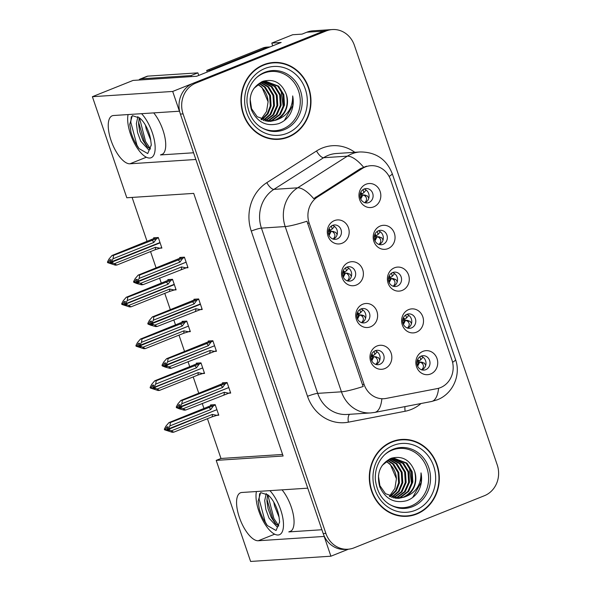 <?xml version="1.0" encoding="UTF-8"?>
<svg xmlns="http://www.w3.org/2000/svg" width="591" height="591" viewBox="0 0 591 591"><rect width="100%" height="100%" fill="white"/><g stroke="black" fill="none" stroke-linecap="round" stroke-linejoin="round"><path stroke-width="0.89" d="M282.04 489.85A25.679 10.291 68.2 0 1 291.274 507.071A25.679 10.291 68.2 0 1 290.1 531.612A25.679 10.291 68.2 0 1 288.785 531.907L321.896 529.743M193.567 152.774L160.457 154.938A25.679 10.291 -111.8 0 0 161.771 154.643A25.679 10.291 -111.8 0 0 162.946 130.109A25.679 10.291 -111.8 0 0 153.704 112.888M392.69 272.532A7.225 6.56 86.3 0 0 388.59 280.777A7.225 6.56 86.3 0 0 395.468 286.532A7.225 6.56 86.3 0 0 397.307 286.11A7.225 6.56 86.3 0 0 401.407 277.866A7.225 6.56 86.3 0 0 394.529 272.119A7.225 6.56 86.3 0 0 392.69 272.532M394.493 267.789A12.034 10.934 86.3 0 0 388.102 283.2A12.034 10.934 86.3 0 0 402.198 290.417A12.034 10.934 86.3 0 0 408.58 275.007A12.034 10.934 86.3 0 0 394.493 267.789M361.027 308.93A7.225 6.56 86.3 0 0 356.927 317.175A7.225 6.56 86.3 0 0 363.805 322.922A7.225 6.56 86.3 0 0 365.652 322.509A7.225 6.56 86.3 0 0 369.752 314.264A7.225 6.56 86.3 0 0 362.867 308.517A7.225 6.56 86.3 0 0 361.027 308.93M362.83 304.188A12.034 10.934 86.3 0 0 356.447 319.598A12.034 10.934 86.3 0 0 370.535 326.816A12.034 10.934 86.3 0 0 376.925 311.405A12.034 10.934 86.3 0 0 362.83 304.188M406.911 314.316A7.225 6.56 86.3 0 0 402.811 322.56A7.225 6.56 86.3 0 0 409.696 328.315A7.225 6.56 86.3 0 0 411.535 327.894A7.225 6.56 86.3 0 0 415.636 319.65A7.225 6.56 86.3 0 0 408.75 313.902A7.225 6.56 86.3 0 0 406.911 314.316M408.721 309.573A12.034 10.934 86.3 0 0 402.331 324.984A12.034 10.934 86.3 0 0 416.419 332.201A12.034 10.934 86.3 0 0 422.809 316.791A12.034 10.934 86.3 0 0 408.721 309.573M421.139 356.1A7.225 6.56 86.3 0 0 417.039 364.351A7.225 6.56 86.3 0 0 423.917 370.099A7.225 6.56 86.3 0 0 425.756 369.678A7.225 6.56 86.3 0 0 429.856 361.433A7.225 6.56 86.3 0 0 422.979 355.686A7.225 6.56 86.3 0 0 421.139 356.1M422.942 351.357A12.034 10.934 86.3 0 0 416.552 366.767A12.034 10.934 86.3 0 0 430.647 373.985A12.034 10.934 86.3 0 0 437.03 358.574A12.034 10.934 86.3 0 0 422.942 351.357M378.462 230.749A7.225 6.56 86.3 0 0 374.362 238.993A7.225 6.56 86.3 0 0 381.247 244.748A7.225 6.56 86.3 0 0 383.086 244.327A7.225 6.56 86.3 0 0 387.186 236.082A7.225 6.56 86.3 0 0 380.301 230.335A7.225 6.56 86.3 0 0 378.462 230.749M380.272 226.006A12.034 10.934 86.3 0 0 373.881 241.416A12.034 10.934 86.3 0 0 387.969 248.634A12.034 10.934 86.3 0 0 394.36 233.223A12.034 10.934 86.3 0 0 380.272 226.006M364.241 188.965A7.225 6.56 86.3 0 0 360.141 197.209A7.225 6.56 86.3 0 0 367.018 202.957A7.225 6.56 86.3 0 0 368.858 202.543A7.225 6.56 86.3 0 0 372.958 194.299A7.225 6.56 86.3 0 0 366.08 188.544A7.225 6.56 86.3 0 0 364.241 188.965M366.043 184.222A12.034 10.934 86.3 0 0 359.653 199.632A12.034 10.934 86.3 0 0 373.748 206.85A12.034 10.934 86.3 0 0 380.131 191.44A12.034 10.934 86.3 0 0 366.043 184.222M332.578 225.363A7.225 6.56 86.3 0 0 328.478 233.608A7.225 6.56 86.3 0 0 335.356 239.355A7.225 6.56 86.3 0 0 337.202 238.941A7.225 6.56 86.3 0 0 341.303 230.697A7.225 6.56 86.3 0 0 334.417 224.942A7.225 6.56 86.3 0 0 332.578 225.363M334.38 220.62A12.034 10.934 86.3 0 0 327.998 236.031A12.034 10.934 86.3 0 0 342.086 243.248A12.034 10.934 86.3 0 0 348.476 227.838A12.034 10.934 86.3 0 0 334.38 220.62M346.799 267.147A7.225 6.56 86.3 0 0 342.699 275.391A7.225 6.56 86.3 0 0 349.584 281.139A7.225 6.56 86.3 0 0 351.423 280.725A7.225 6.56 86.3 0 0 355.523 272.481A7.225 6.56 86.3 0 0 348.646 266.726A7.225 6.56 86.3 0 0 346.799 267.147M348.609 262.404A12.034 10.934 86.3 0 0 342.219 277.814A12.034 10.934 86.3 0 0 356.307 285.032A12.034 10.934 86.3 0 0 362.697 269.622A12.034 10.934 86.3 0 0 348.609 262.404M375.248 350.714A7.225 6.56 86.3 0 0 371.148 358.959A7.225 6.56 86.3 0 0 378.033 364.713A7.225 6.56 86.3 0 0 379.873 364.292A7.225 6.56 86.3 0 0 383.973 356.048A7.225 6.56 86.3 0 0 377.088 350.3A7.225 6.56 86.3 0 0 375.248 350.714M377.058 345.971A12.034 10.934 86.3 0 0 370.668 361.382A12.034 10.934 86.3 0 0 384.756 368.599A12.034 10.934 86.3 0 0 391.146 353.189A12.034 10.934 86.3 0 0 377.058 345.971M365.282 166.958A21.668 19.68 86.3 0 0 362.187 168.546L317.574 196.966A21.668 19.68 86.3 0 0 309.174 223.11L364.1 384.453A21.668 19.68 86.3 0 0 383.943 398.703A21.668 19.68 86.3 0 0 386.152 398.415L437.111 388.619A21.668 19.68 86.3 0 0 451.916 359.912L390.651 179.952A21.668 19.68 86.3 0 0 370.808 165.702A21.668 19.68 86.3 0 0 365.282 166.958M272.724 45.847L271.786 43.091L292.678 34.736L302.045 34.123L306.825 32.209A24.076 21.867 86.3 0 1 312.957 30.821L329.689 29.727A24.076 21.867 86.3 0 0 323.55 31.116L172.69 91.45L179.42 111.211L113.502 115.511A25.679 10.291 -111.8 0 0 112.187 115.806A25.679 10.291 -111.8 0 0 111.573 141.914A25.679 10.291 -111.8 0 0 129.939 163.788L195.85 159.481L307.748 488.173L241.837 492.48A25.679 10.291 -111.8 0 0 240.515 492.776A25.679 10.291 -111.8 0 0 239.902 518.876A25.679 10.291 -111.8 0 0 258.267 540.75L324.178 536.443L330.908 556.205L348.439 549.194M271.786 43.091L281.153 42.478L196.648 76.269L133.078 80.42L92.388 96.695L172.69 91.45M207.441 418.701L220.982 458.476L216.203 460.382L250.606 561.45L330.908 556.205M216.203 460.382L283.119 456.008L193.715 193.39L126.799 197.763L92.388 96.695M132.103 197.416L147.1 241.46M150.542 251.567L156.12 267.952M159.563 278.058L161.328 283.244M164.763 293.35L170.341 309.736M173.784 319.842L175.549 325.028M178.992 335.134L184.569 351.519M188.012 361.626L189.777 366.812M193.213 376.918L198.79 393.303M202.233 403.409L203.998 408.595M375.108 350.773A7.225 6.56 -93.7 0 1 380.094 357.341A7.225 6.56 -93.7 0 1 376.002 364.492M346.658 267.206A7.225 6.56 -93.7 0 1 351.645 273.773A7.225 6.56 -93.7 0 1 347.552 280.924M332.43 225.422A7.225 6.56 -93.7 0 1 337.417 231.982A7.225 6.56 -93.7 0 1 333.331 239.141M364.093 189.024A7.225 6.56 -93.7 0 1 369.08 195.591A7.225 6.56 -93.7 0 1 364.987 202.743M378.321 230.808A7.225 6.56 -93.7 0 1 383.308 237.375A7.225 6.56 -93.7 0 1 379.215 244.526M420.991 356.166A7.225 6.56 -93.7 0 1 425.978 362.726A7.225 6.56 -93.7 0 1 421.885 369.885M406.771 314.375A7.225 6.56 -93.7 0 1 411.757 320.943A7.225 6.56 -93.7 0 1 407.664 328.094M360.879 308.99A7.225 6.56 -93.7 0 1 365.866 315.557A7.225 6.56 -93.7 0 1 361.781 322.708M392.542 272.591A7.225 6.56 -93.7 0 1 397.529 279.159A7.225 6.56 -93.7 0 1 393.436 286.31M220.982 458.476L282.587 454.449M202.691 373.549L204.56 373.423L200.97 362.867L196.286 363.17L196.537 363.908M188.47 331.758L190.339 331.64L186.741 321.083L182.058 321.386L182.309 322.125M174.242 289.974L176.111 289.856L172.52 279.299L167.837 279.602L168.088 280.333M160.021 248.19L161.89 248.072L158.292 237.508L153.608 237.818L153.859 238.55M216.919 415.333L218.788 415.207L215.19 404.65L210.507 404.953L210.758 405.692M214.585 351.409L216.454 351.29L212.863 340.734L208.18 341.037L208.424 341.775M200.356 309.625L202.233 309.507L198.635 298.943L193.951 299.253L194.203 299.984M186.135 267.841L188.004 267.723L184.414 257.159L179.73 257.469L179.974 258.201M228.806 393.2L230.682 393.074L227.084 382.517L222.401 382.82L222.652 383.559M263.66 64.707A38.518 34.995 86.3 0 0 241.785 108.685A38.518 34.995 86.3 0 0 278.494 139.343A38.518 34.995 86.3 0 0 288.305 137.112A38.518 34.995 86.3 0 0 310.179 93.134A38.518 34.995 86.3 0 0 273.47 62.476A38.518 34.995 86.3 0 0 263.66 64.707M277.149 139.402A38.518 34.995 86.3 0 0 281.833 138.538M391.988 441.669A38.518 34.995 86.3 0 0 370.114 485.647A38.518 34.995 86.3 0 0 406.822 516.305A38.518 34.995 86.3 0 0 416.633 514.074A38.518 34.995 86.3 0 0 438.507 470.104A38.518 34.995 86.3 0 0 401.799 439.438A38.518 34.995 86.3 0 0 391.988 441.669M405.478 516.364A38.518 34.995 86.3 0 0 410.161 515.507M364.1 384.453L362.431 384.564L363.206 386.477A28.087 3.332 161.2 0 1 341.45 391.811L285.194 226.56A32.099 29.158 -93.7 0 1 297.642 187.827A28.087 10.505 57.5 0 1 313.695 198.635L360.37 168.664L366.486 166.197M332.364 29.55L329.689 29.727A24.076 21.867 86.3 0 0 323.55 31.116L193.168 83.257A24.076 21.867 86.3 0 0 180.395 114.078L323.203 533.577A24.076 21.867 86.3 0 0 345.255 549.408L347.929 549.231A24.076 21.867 86.3 0 0 354.061 547.842L484.443 495.701A24.076 21.867 86.3 0 0 497.223 464.888L354.408 45.381A24.076 21.867 86.3 0 0 332.364 29.55A24.076 21.867 86.3 0 0 326.232 30.946L195.85 83.08A24.076 21.867 86.3 0 0 183.07 113.9L325.877 533.4A24.076 21.867 86.3 0 0 347.929 549.231M362.431 384.564L306.951 221.233A28.087 3.332 -18.8 0 1 285.194 226.56L261.436 228.119L317.692 393.362A32.099 29.158 86.3 0 0 347.087 414.468L370.845 412.917A32.099 29.158 -93.7 0 1 341.45 391.811L317.692 393.362A8.023 0.953 -18.8 0 0 307.519 396.31L251.264 231.066A40.122 36.45 -93.7 0 1 266.829 182.649L316.54 150.978A40.122 36.45 -93.7 0 1 354.844 152.293M383.943 398.703L381.845 398.836A28.087 11.657 79.1 0 1 374.731 412.422L370.845 412.917M405.219 439.8A38.518 34.995 86.3 0 0 400.462 439.556M276.891 62.838A38.518 34.995 86.3 0 0 272.133 62.594M379.828 359.956L378.439 357.673L373.867 356.728L378.439 357.673M376.918 351.615L376.63 352.354M371.665 354.253L373.438 355.464L374.849 354.423L374.088 351.327M375.721 364.499C378.218 361.906 378.203 359.55 375.669 357.429M373.438 355.464L372.478 355.76L371.436 354.829M375.691 356.838L376.637 356.971M373.867 356.728L372.758 356.572L373.867 356.728L371.769 360.813M371.178 355.73L372.478 355.76M371.022 356.846L372.758 356.572L371.495 360.17M227.203 382.872L225.481 383.559L222.608 387.452L181.806 403.764L180.248 406.778L178.91 406.867L180.019 404.717L178.681 404.805L177.573 406.955L177.78 407.576L179.915 408.425L180.691 408.115M227.919 387.895L180.403 407.236L185.633 410.051L184.096 410.147L179.428 408.854L176.443 407.657L176.236 407.044L177.573 406.955M230.49 392.52L228.769 393.214L224.248 392.276L183.446 408.595M228.769 393.214L185.633 410.051M225.481 383.559L182.346 400.395L180.809 400.491L220.103 384.586M180.809 400.491L177.788 404.03L176.236 407.044M180.248 406.778L228.798 387.548M180.462 407.398L179.125 407.487L181.252 408.337L179.915 408.425M223.834 394.773A5.459 2.187 -111.8 0 0 224.248 392.276M176.443 407.657L177.78 407.576M182.346 400.395L181.806 403.764M222.608 387.452A5.459 2.187 -111.8 0 0 220.546 385.118M180.299 406.94L178.91 406.867M179.125 407.487L180.403 407.236M179.989 406.955L179.066 407.325M421.597 369.885C424.094 367.284 424.079 364.928 421.553 362.822L424.331 363.059L425.712 365.341M424.331 363.059L419.75 362.12L417.645 366.176M422.521 357.74L422.801 357.008M215.316 405.005L213.595 405.692L210.714 409.585L169.912 425.904L168.354 428.911L216.904 409.681M168.413 429.073L167.017 429L168.125 426.85L166.788 426.938L165.679 429.088L164.342 429.177L164.549 429.797L165.894 429.709L168.021 430.558L168.797 430.248M168.354 428.911L167.017 429M168.021 430.558L169.358 430.47L167.172 429.458L168.516 429.376L173.739 432.184L172.203 432.28L164.549 429.797M167.231 429.62L168.568 429.531M167.172 429.458L168.095 429.096M216.025 410.028L168.516 429.376M213.595 405.692L170.452 422.528L169.912 425.904M210.714 409.585A5.459 2.187 -111.8 0 0 208.653 407.251M208.217 406.726L213.048 404.791M164.342 429.177L165.894 426.163L168.915 422.624L207.951 406.83M170.452 422.528L168.915 422.624M165.679 429.088L165.894 429.709M171.553 430.728L212.361 414.409A5.459 2.187 68.2 0 1 211.94 416.906L173.739 432.184M212.361 414.409L216.882 415.347L211.94 416.906M216.882 415.347L218.604 414.66M417.542 359.653L419.322 360.85L420.733 359.808L419.965 356.728M421.553 362.822L419.75 362.12M419.322 360.85L417.069 361.116M421.575 362.224L422.528 362.357M417.372 365.526L418.642 361.965L416.906 362.239M365.6 318.172L364.219 315.889L362.409 315.188M362.689 309.832L362.409 310.57M357.437 312.469L359.21 313.681L360.621 312.632L359.867 309.544M361.493 322.716C363.997 320.123 363.982 317.766 361.448 315.646L364.219 315.889M361.463 315.055L359.638 314.944L361.448 315.646M359.21 313.681L358.257 313.976L357.215 313.038M359.638 314.944L358.538 314.789L359.638 314.944L357.54 319.029M356.957 313.947L358.257 313.976M356.794 315.055L358.538 314.789L357.267 318.386M212.982 341.081L211.26 341.775L208.379 345.669L167.578 361.98L166.027 364.994L164.69 365.083L165.798 362.933L164.453 363.022L163.345 365.172L163.559 365.792L165.687 366.642L166.47 366.331M213.691 346.112L166.182 365.452L171.405 368.267L169.868 368.363L165.207 367.07L162.222 365.873L162.008 365.26L163.345 365.172M216.269 350.736L214.548 351.423L210.027 350.493L169.218 366.812M214.548 351.423L171.405 368.267M211.26 341.775L168.125 358.611L166.581 358.707L205.882 342.802M166.581 358.707L163.567 362.246L162.008 365.26M166.027 364.994L214.57 345.757M166.234 365.615L164.896 365.703L167.024 366.553L165.687 366.642M209.606 352.99A5.459 2.187 -111.8 0 0 210.027 350.493M162.222 365.873L163.559 365.792M168.125 358.611L167.578 361.98M208.379 345.669A5.459 2.187 -111.8 0 0 206.318 343.334M166.078 365.157L164.69 365.083M164.896 365.703L166.182 365.452M165.768 365.172L164.845 365.541M351.379 276.389L349.99 274.106L345.417 273.16L349.99 274.106M348.468 268.048L348.18 268.787M343.216 270.685L344.989 271.897L346.4 270.848L345.639 267.76M347.272 280.924C349.769 278.339 349.754 275.982 347.22 273.862M344.989 271.897L344.036 272.192L342.987 271.254M347.242 273.271L348.188 273.404M345.417 273.16L344.309 273.005L345.417 273.16L343.319 277.245M342.728 272.163L344.028 272.192M342.573 273.271L344.309 273.005L343.046 276.603M198.753 299.297L197.032 299.992L194.158 303.885L153.357 320.196L151.798 323.211L150.461 323.299L151.569 321.149L150.232 321.238L149.124 323.388L149.331 324.001L151.466 324.858L152.242 324.548M200.452 304.276L151.953 323.669L157.184 326.476L155.647 326.579L150.978 325.286L147.994 324.09L147.787 323.476L149.124 323.388M202.041 308.953L200.319 309.64L195.798 308.709L154.997 325.028M200.319 309.64L157.184 326.476M197.032 299.992L153.896 316.828L152.36 316.924L191.654 301.018M152.36 316.924L149.338 320.462L147.787 323.476M151.798 323.211L200.349 303.973M152.013 323.831L150.675 323.92L152.803 324.769L151.466 324.858M195.385 311.206A5.459 2.187 -111.8 0 0 195.798 308.709M147.994 324.09L149.331 324.001M153.896 316.828L153.357 320.196M194.158 303.885A5.459 2.187 -111.8 0 0 192.097 301.55M151.857 323.366L150.461 323.299M200.445 304.262L199.47 304.328M150.675 323.92L151.953 323.669M151.54 323.388L150.616 323.757M337.151 234.605L335.769 232.322L331.189 231.376L335.769 232.322M334.24 226.264L333.959 227.003M328.988 228.902L330.761 230.113L332.172 229.064L331.418 225.976M333.043 239.141C335.548 236.555 335.533 234.199 332.999 232.078M330.761 230.113L329.808 230.401L328.766 229.471M333.014 231.48L333.967 231.62M331.189 231.376L330.088 231.221L331.189 231.376L329.091 235.462M328.507 230.379L329.808 230.401M328.345 231.487L330.088 231.221L328.818 234.819M184.532 257.513L182.811 258.201L179.93 262.094L139.129 278.413L137.577 281.427L136.24 281.515L137.348 279.366L136.004 279.454L134.896 281.604L135.11 282.217L137.238 283.074L138.021 282.764M185.242 262.544L137.733 281.885L142.956 284.692L141.419 284.796L136.757 283.503L133.773 282.306L133.559 281.685L134.896 281.604M187.82 267.169L186.099 267.856L181.577 266.925L140.769 283.244M186.099 267.856L142.956 284.692M182.811 258.201L139.675 275.044L138.131 275.14L177.433 259.235M138.131 275.14L135.117 278.679L133.559 281.685M137.577 281.427L186.121 262.19M137.784 282.047L136.447 282.129L138.575 282.986L137.238 283.074M181.156 269.422A5.459 2.187 -111.8 0 0 181.577 266.925M133.773 282.306L135.11 282.217M139.675 275.044L139.129 278.413M179.93 262.094A5.459 2.187 -111.8 0 0 177.876 259.767M137.629 281.582L136.24 281.515M136.447 282.129L137.733 281.885M137.319 281.604L136.395 281.973M407.369 328.101C409.873 325.501 409.858 323.144 407.332 321.039L410.102 321.275L411.484 323.558M410.102 321.275L405.522 320.337L403.417 324.393M408.292 315.956L408.58 315.217M201.088 363.221L199.366 363.908L196.493 367.801L155.684 384.113L154.185 387.29L202.683 367.898M154.185 387.29L152.796 387.216L153.904 385.066L152.567 385.155L151.459 387.304L150.114 387.393L150.328 388.006L153.793 388.775L154.576 388.464M154.133 387.127L152.796 387.216M153.793 388.775L155.138 388.686L153.003 387.836L154.288 387.585L159.518 390.4L157.982 390.496L150.328 388.006M153.003 387.836L154.34 387.748M152.951 387.674L153.874 387.304M201.797 368.245L154.288 387.585M199.366 363.908L156.231 380.744L155.684 384.113M196.493 367.801A5.459 2.187 -111.8 0 0 194.432 365.467M193.988 364.935L198.827 363.007M150.114 387.393L151.673 384.379L154.694 380.84L193.722 365.046M156.231 380.744L154.694 380.84M151.459 387.304L151.665 387.925M157.332 388.944L198.133 372.625A5.459 2.187 68.2 0 1 197.719 375.122L159.518 390.4M198.133 372.625L202.654 373.564L197.719 375.122M202.654 373.564L204.375 372.869M403.321 317.869L405.094 319.066L406.505 318.024L405.736 314.944M407.332 321.039L405.522 320.337M405.094 319.066L402.84 319.332M407.354 320.44L408.3 320.573M403.143 323.742L404.421 320.182L402.678 320.455M393.148 286.317C395.645 283.71 395.63 281.36 393.104 279.255L395.881 279.491L397.263 281.774M395.881 279.491L391.301 278.553L389.196 282.609M394.071 274.172L394.352 273.434M186.867 321.438L185.146 322.125L182.264 326.018L141.463 342.329L139.904 345.343L188.455 326.114M139.964 345.506L138.567 345.432L139.675 343.282L138.338 343.371L137.23 345.521L135.893 345.609L136.1 346.223L137.444 346.141L139.572 346.991L140.348 346.681M139.904 345.343L138.567 345.432M139.572 346.991L140.909 346.902L138.722 345.89L140.067 345.801L145.29 348.616L143.753 348.712L136.1 346.223M138.782 346.053L140.119 345.964M138.722 345.89L139.646 345.521M187.576 326.461L140.067 345.801M185.146 322.125L142.003 338.961L141.463 342.329M182.264 326.018A5.459 2.187 -111.8 0 0 180.203 323.683M179.767 323.151L184.599 321.223M135.893 345.609L137.444 342.595L140.466 339.057L179.501 323.262M142.003 338.961L140.466 339.057M137.23 345.521L137.444 346.141M143.103 347.161L183.912 330.842A5.459 2.187 68.2 0 1 183.491 333.339L145.29 348.616M183.912 330.842L188.433 331.773L183.491 333.339M188.433 331.773L190.154 331.086M389.092 276.086L390.873 277.282L392.284 276.233L391.515 273.16M393.104 279.255L391.301 278.553M390.873 277.282L388.619 277.548M393.126 278.656L394.079 278.789M388.922 281.959L390.193 278.398L388.457 278.664M378.92 244.534C381.424 241.926 381.409 239.577 378.883 237.471L381.653 237.708L383.042 239.99M381.653 237.708L377.073 236.769L374.967 240.825M379.843 232.389L380.131 231.65M172.638 279.646L170.917 280.341L168.043 284.234L127.235 300.546L125.735 303.715L174.234 284.323M125.735 303.715L124.346 303.648L125.455 301.499L124.117 301.587L123.009 303.737L121.665 303.826L121.879 304.439L123.216 304.35L125.344 305.207L126.127 304.897M125.684 303.56L124.346 303.648M125.344 305.207L126.688 305.119L124.553 304.269L125.839 304.018L131.069 306.825L129.532 306.928L121.879 304.439M124.553 304.269L125.89 304.18M124.502 304.106L125.425 303.737M174.338 284.626L125.839 304.018M173.348 284.677L174.33 284.611M170.917 280.341L127.782 297.177L127.235 300.546M168.043 284.234A5.459 2.187 -111.8 0 0 165.982 281.9M165.539 281.368L170.378 279.432M121.665 303.826L123.224 300.812L126.245 297.273L165.273 281.479M127.782 297.177L126.245 297.273M123.009 303.737L123.216 304.35M128.882 305.377L169.683 289.058A5.459 2.187 68.2 0 1 169.27 291.555L131.069 306.825M169.683 289.058L174.205 289.989L169.27 291.555M174.205 289.989L175.926 289.302M374.871 234.302L376.644 235.499L378.055 234.45L377.287 231.376M378.883 237.471L377.073 236.769M376.644 235.499L374.391 235.765M378.905 236.873L379.85 237.006M374.694 240.175L375.972 236.614L374.229 236.88M364.699 202.75C367.196 200.142 367.181 197.793 364.654 195.687L367.432 195.924L368.814 198.207M367.432 195.924L362.852 194.986L360.746 199.041M365.622 190.605L365.903 189.866M158.418 237.863L156.696 238.55L153.815 242.443L113.014 258.762L111.455 261.776L160.006 242.539M111.514 261.931L110.118 261.865L111.226 259.715L109.889 259.804L108.781 261.953L107.444 262.035L107.651 262.655L108.995 262.567L111.123 263.423L111.898 263.113M111.455 261.776L110.118 261.865M111.123 263.423L112.46 263.335L110.273 262.323L111.618 262.234L116.841 265.041L115.304 265.145L107.651 262.655M110.332 262.485L111.669 262.397M110.273 262.323L111.197 261.953M160.109 242.842L111.618 262.234M159.127 242.894L160.102 242.827M156.696 238.55L113.553 255.393L113.014 258.762M153.815 242.443A5.459 2.187 -111.8 0 0 151.754 240.116M151.318 239.584L156.15 237.648M107.444 262.035L108.995 259.028L112.017 255.489L151.052 239.695M113.553 255.393L112.017 255.489M108.781 261.953L108.995 262.567M114.654 263.593L155.463 247.274A5.459 2.187 68.2 0 1 155.041 249.771L116.841 265.041M155.463 247.274L159.984 248.205L155.041 249.771M159.984 248.205L161.705 247.518M360.643 192.518L362.423 193.715L363.834 192.666L363.066 189.593M364.654 195.687L362.852 194.986M362.423 193.715L360.17 193.981M364.677 195.089L365.63 195.222M360.473 198.391L361.744 194.831L360.008 195.096M128.092 114.558A26.159 10.483 -111.8 0 0 130.508 134.164A26.159 10.483 -111.8 0 0 151.126 157.738A26.159 10.483 -111.8 0 0 152.323 132.739A26.159 10.483 -111.8 0 0 141.574 113.679M150.439 148.976L146.827 146.428L142.896 140.348L139.705 131.608L138.567 123.918L139.247 117.609M151.281 144.773L149.501 149.752L148.74 149.892L140.732 141.219L137.54 132.473L136.373 123.593L137.947 116.516M150.712 140.156L146.213 129.008L145.438 125.137M131.025 132.45C132.953 138.604 135.598 143.968 138.959 148.555L147.72 153.557L151.296 145.054L150.779 140.658A18.136 7.269 -111.8 0 0 148.976 132.96A18.136 7.269 -111.8 0 0 139.69 118.052L132.318 115.644L129.769 124.339L131.025 132.45L129.754 123.984M191.41 76.616A16.046 6.427 68.2 0 1 191.048 75.589L140.99 78.854A16.046 6.427 -111.8 0 0 140.17 79.039A16.046 6.427 -111.8 0 0 138.915 80.044M191.048 75.589L197.874 72.856L147.816 76.128A16.046 6.427 -111.8 0 0 146.996 76.313L140.17 79.039M197.874 72.856A16.046 6.427 -111.8 0 0 198.835 75.397M266.002 47.849A16.046 14.583 -93.7 0 1 270.028 46.925L266.74 47.14A16.046 14.583 86.3 0 0 262.655 48.07L206.68 70.455L210.027 70.233L266.002 47.849L262.655 48.07M210.263 70.824A16.046 14.583 86.3 0 0 210.027 70.233M207.264 72.028A16.046 14.583 86.3 0 0 206.68 70.455M138.959 148.555L136.913 145.024L130.788 122.219L131.283 116.671M150.476 148.925L145.585 141.559L139.461 117.816M147.972 147.587L144.5 141.988L138.553 122.16M256.428 491.527A26.159 10.483 -111.8 0 0 258.836 511.126A26.159 10.483 -111.8 0 0 279.454 534.707A26.159 10.483 -111.8 0 0 280.651 509.708A26.159 10.483 -111.8 0 0 269.902 490.648M278.767 525.946L275.155 523.397L271.232 517.317L268.041 508.57L266.896 500.88L267.575 494.578M279.617 521.742L277.829 526.714L277.068 526.854L269.06 518.181L265.869 509.435L264.702 500.562L266.282 493.485M279.041 517.118L274.542 505.97L273.766 502.099M259.353 509.42C261.281 515.566 263.926 520.93 267.287 525.517L276.049 530.519L279.624 522.023L279.107 517.627A18.136 7.269 -111.8 0 0 277.305 509.922A18.136 7.269 -111.8 0 0 268.019 495.014L260.653 492.613L258.097 501.308L259.353 509.42L258.082 500.946M267.287 525.517L265.241 521.986L259.124 499.181L259.612 493.633M278.804 525.887L273.914 518.521L267.789 494.785M276.3 524.549L272.828 518.957L266.881 499.129M256.243 77.857A29.69 26.972 -93.7 0 1 263.808 73.181A29.69 26.972 -93.7 0 1 298.558 90.984A29.69 26.972 -93.7 0 1 282.808 128.993A29.69 26.972 -93.7 0 1 259.412 126.334M275.709 120.202A20.057 18.225 86.3 0 0 286.354 94.523C281.796 82.939 274.01 78.514 262.995 81.263C251.736 86.929 247.888 96.481 251.441 109.911C257.203 122.219 266.231 126.806 278.524 123.682C283.192 121.975 286.967 118.924 289.841 114.536C293.07 108.774 294.015 102.561 292.685 95.919C292.715 108.382 287.049 116.479 275.709 120.202L270.449 121.377L257.159 116.722L251.567 108.7L250.089 98.837M263.785 65.084A38.112 34.625 -93.7 0 1 273.5 62.875A38.112 34.625 -93.7 0 1 309.817 93.215A38.112 34.625 -93.7 0 1 288.179 136.735A38.112 34.625 -93.7 0 1 278.464 138.944A38.112 34.625 -93.7 0 1 242.14 108.604A38.112 34.625 -93.7 0 1 263.785 65.084M267.45 63.451A38.112 34.625 -93.7 0 1 270.818 63.052L273.5 62.875M262.832 82.031L271.934 86.589L277.157 95.121L277.8 105.486L273.626 114.905L265.374 120.97M264.495 81.647L275.28 86.375L280.503 94.907L281.146 105.264L276.965 114.684L269.016 120.638L267.08 121.273M264.074 81.728L274.446 86.426L279.661 94.959L280.311 105.324L276.13 114.735L268.181 120.697L266.652 121.214M253.879 88.421L261.2 82.6L266.157 81.447L278.627 86.153L283.843 94.686L284.493 105.05L280.311 114.462L272.362 120.424L268.772 121.406M265.743 81.484L277.792 86.212L283.008 94.745L283.65 105.102L279.477 114.521L271.528 120.475L268.351 121.384M286.354 94.523C288.962 106.395 285.135 114.972 274.874 120.254L270.028 121.399M259.56 83.383L265.248 87.032L270.464 95.557L271.106 105.922L267.982 113.878L261.939 119.818M259.154 83.612L264.406 87.084L269.629 95.616L270.272 105.974L267.28 113.716L261.503 119.611M261.192 82.607L268.595 86.811L273.81 95.343L274.453 105.7L270.759 114.477L263.66 120.49M260.779 82.777L267.753 86.862L272.968 95.395L273.618 105.759L270.072 114.329L263.231 120.342M261.488 81.883L262.411 81.972M262.426 82.156L271.099 86.648L276.315 95.181L276.965 105.538L272.828 114.905L264.953 120.867M261.724 81.78L264.074 81.639M262.397 81.698L263.652 81.706M260.358 82.659L266.157 81.447M257.942 84.395L261.902 87.246L268.092 101.763L266.548 111.522L261.03 119.375M257.669 84.587A20.057 18.225 -93.7 0 1 268.092 101.763M278.464 138.944L275.79 139.121A38.112 34.625 -93.7 0 1 272.392 139.158M292.685 95.919L292.774 105.523L284.337 120.52M281.028 90.283L283.155 106.151L282.247 109.845M384.571 454.819A29.69 26.972 -93.7 0 1 392.136 450.143A29.69 26.972 -93.7 0 1 426.894 467.946A29.69 26.972 -93.7 0 1 411.137 505.955A29.69 26.972 -93.7 0 1 387.74 503.296M404.037 497.164A20.057 18.225 86.3 0 0 414.683 471.485C410.124 459.901 402.338 455.484 391.323 458.224C380.065 463.891 376.216 473.443 379.769 486.873C385.531 499.181 394.559 503.776 406.852 500.651C411.521 498.937 415.296 495.886 418.169 491.498C421.398 485.736 422.351 479.53 421.014 472.881C421.043 485.344 415.384 493.441 404.037 497.164L398.777 498.339L385.495 493.684L379.895 485.662L378.417 475.799M392.114 442.046A38.112 34.625 -93.7 0 1 401.828 439.844A38.112 34.625 -93.7 0 1 438.153 470.185A38.112 34.625 -93.7 0 1 416.507 513.697A38.112 34.625 -93.7 0 1 406.793 515.906A38.112 34.625 -93.7 0 1 370.468 485.566A38.112 34.625 -93.7 0 1 392.114 442.046M395.778 440.421A38.112 34.625 -93.7 0 1 399.147 440.014L401.828 439.844M391.168 458.993L400.27 463.558L405.485 472.091L406.128 482.448L401.954 491.867L393.709 497.932M392.823 458.609L403.609 463.337L408.832 471.869L409.474 482.226L405.3 491.646L397.344 497.607L395.409 498.235M392.409 458.69L402.774 463.396L407.989 471.921L408.64 482.286L404.458 491.705L396.509 497.659L394.987 498.176M382.207 465.383L389.528 459.562L394.493 458.409L406.955 463.122L412.178 471.648L412.821 482.012L408.647 491.431L400.691 497.386L397.1 498.368M394.071 458.446L406.12 463.174L411.336 471.707L411.986 482.064L407.805 491.483L399.856 497.437L396.679 498.353M414.683 471.485C417.29 483.364 413.464 491.941 403.202 497.223L398.356 498.361M387.888 460.345L393.576 463.994L398.792 472.527L399.435 482.884L396.31 490.84L390.267 496.78M387.482 460.574L392.734 464.046L397.957 472.578L398.6 482.943L395.615 490.685L389.831 496.58M389.521 459.569L396.923 463.772L402.139 472.305L402.781 482.67L399.095 491.446L391.996 497.452M389.107 459.739L396.081 463.832L401.304 472.364L401.946 482.721L398.4 491.298L391.56 497.304M389.816 458.852L390.74 458.934M390.754 459.118L399.427 463.61L404.65 472.143L405.293 482.5L401.156 491.867L393.281 497.829M390.053 458.742L392.402 458.601M390.725 458.668L391.988 458.668M388.693 459.621L394.493 458.409M386.27 461.357L390.23 464.208L396.421 478.725L394.884 488.484L389.358 496.344M385.997 461.556A20.057 18.225 -93.7 0 1 396.421 478.725M406.793 515.906L404.118 516.083A38.112 34.625 -93.7 0 1 400.728 516.12M421.014 472.881L421.102 482.485L412.666 497.489M409.356 467.245L411.484 483.113L410.575 486.814M288.785 531.907L291.26 530.917M160.457 154.938L162.931 153.948M362.187 168.546L360.37 168.664M146.339 157.228L129.939 163.788M306.825 32.209L326.232 30.946M317.574 196.966L315.749 197.084M309.174 223.11L307.505 223.221M274.667 534.19L258.267 540.75M421.043 403.513A40.122 36.45 -93.7 0 1 411.262 409.452A40.122 36.45 -93.7 0 1 405.145 411.255L348.365 422.173A40.122 36.45 -93.7 0 1 307.519 396.31M266.829 182.649A8.023 2.999 -122.5 0 0 273.884 189.379L297.642 187.827L347.353 156.164A32.099 29.158 -93.7 0 1 351.94 153.808A32.099 29.158 -93.7 0 1 360.118 151.953L336.36 153.505A32.099 29.158 86.3 0 0 328.182 155.359A32.099 29.158 86.3 0 0 323.602 157.716L273.884 189.379A32.099 29.158 86.3 0 0 261.436 228.119A8.023 0.953 -18.8 0 0 251.264 231.066M363.509 167.09A28.087 10.505 57.5 0 0 347.353 156.164L323.602 157.716A8.023 2.999 -122.5 0 1 316.54 150.978M452.588 362.298A28.087 3.332 -18.8 0 0 455.528 359.557L392.21 173.562A28.087 3.332 161.2 0 1 389.1 176.406M438.588 388.265A28.087 11.657 79.1 0 1 431.504 401.503L374.731 412.422M195.85 83.08L193.168 83.257M183.07 113.9L180.395 114.078M325.877 533.4L323.203 533.577M349.65 414.306A8.023 3.332 -100.9 0 0 348.365 422.173M404.99 406.601A8.023 3.332 -100.9 0 0 405.145 411.255M219.837 384.697L224.942 382.658M418.362 361.145L417.32 360.215M205.616 342.913L210.714 340.874M191.388 301.129L196.493 299.083M177.167 259.338L182.264 257.299M404.141 319.362L403.099 318.431M389.912 277.578L388.871 276.647M375.691 235.794L374.65 234.863M361.463 194.003L360.421 193.08M140.99 78.854L147.816 76.128M284.241 129.688A30.51 27.718 -93.7 0 1 270.316 131.106C256.863 127.811 249.099 118.34 247.023 102.708C246.661 95.875 248.124 89.64 251.411 83.996C254.78 78.448 259.227 74.555 264.761 72.309L266.438 71.71A30.51 27.718 -93.7 0 1 300.738 91.575A30.51 27.718 -93.7 0 1 284.241 129.688M264.798 72.294A30.51 27.718 -93.7 0 1 266.438 71.71M264.938 68.475A34.507 31.345 -93.7 0 1 305.333 89.175A34.507 31.345 -93.7 0 1 287.019 133.344A34.507 31.345 -93.7 0 1 246.632 112.645A34.507 31.345 -93.7 0 1 264.938 68.475M412.57 506.65A30.51 27.718 -93.7 0 1 398.644 508.068C385.192 504.773 377.427 495.31 375.351 479.67C374.99 472.837 376.452 466.602 379.74 460.965C383.108 455.41 387.563 451.517 393.089 449.278L394.766 448.672A30.51 27.718 -93.7 0 1 429.073 468.537A30.51 27.718 -93.7 0 1 412.57 506.65M393.126 449.256A30.51 27.718 -93.7 0 1 394.766 448.672M393.266 445.444A34.507 31.345 -93.7 0 1 433.661 466.136A34.507 31.345 -93.7 0 1 415.347 510.306A34.507 31.345 -93.7 0 1 374.96 489.614A34.507 31.345 -93.7 0 1 393.266 445.444M431.504 401.503L437.237 399.819C452.898 393.916 461.179 374.96 455.528 359.557M392.21 173.562C386.44 159.178 375.743 151.976 360.118 151.953M376.733 352.266L374.849 354.423M376.061 356.831L373.194 356.565M219.992 384.615L224.898 382.658M208.106 406.748L213.004 404.791M422.624 357.651L420.733 359.808M421.944 362.217L419.071 361.951M362.512 310.474L360.628 312.639M361.84 315.04L358.966 314.781M205.771 342.832L210.677 340.874M348.284 268.691L346.4 270.855M347.611 273.256L344.745 272.99M191.543 301.048L196.448 299.09M334.063 226.907L332.179 229.072M333.39 231.473L330.517 231.207M177.322 259.264L182.227 257.307M193.878 364.965L198.783 363.007M408.396 315.867L406.505 318.024M407.724 320.433L404.85 320.167M179.657 323.181L184.555 321.223M394.175 274.084L392.284 276.241M393.495 278.649L390.621 278.383M165.428 281.397L170.334 279.44M379.947 232.293L378.063 234.457M379.274 236.858L376.401 236.599M151.207 239.614L156.105 237.656M365.726 190.509L363.834 192.673M365.046 195.074L362.172 194.816"/></g></svg>
